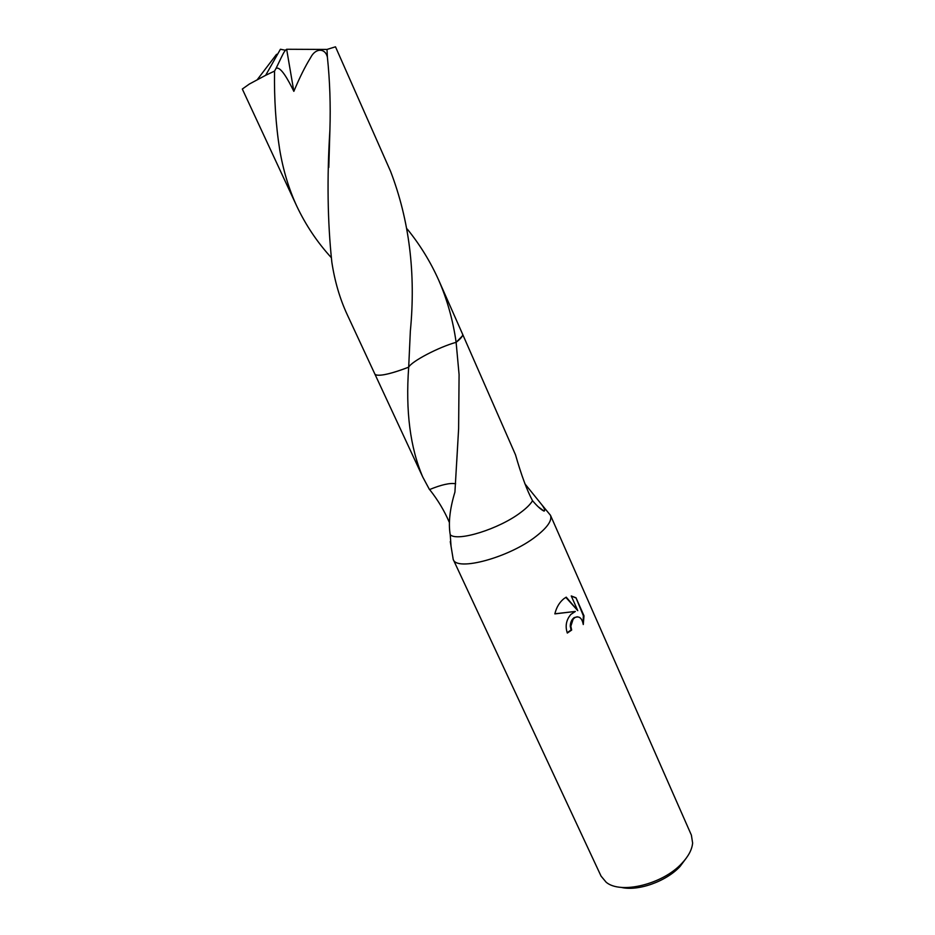 <?xml version="1.0" encoding="UTF-8"?>
<svg xmlns="http://www.w3.org/2000/svg" width="935" height="935" viewBox="0 0 935 935"><rect width="100%" height="100%" fill="white"/><g stroke="black" fill="none" stroke-linecap="round" stroke-linejoin="round"><path stroke-width="1.4" d="M570.911 614.388L575.364 611.443L554.852 613.886C556.418 607.376 559.446 602.304 563.91 598.669L566.236 597.161L577.772 610.649L571.25 595.946L576.007 597.792L584.001 615.838L583.276 624.533C581.979 617.953 579.127 615.662 574.733 617.661L573.085 619.262L570.841 626.24L571.671 630.05L567.323 633.053C565.009 626.099 566.201 619.882 570.911 614.388M452.715 556.407L453.183 559.364L601.053 876.107L606.184 882.254C620.665 894.526 662.857 884.276 681.896 863.309C688.452 856.331 692.04 849.564 692.625 843.031L691.386 835.13L550.458 515.243L548.541 512.941M453.183 559.364L453.218 559.422C456.619 571.741 509.353 557.47 536.106 536.304C547.489 527.398 552.281 520.398 550.481 515.302L550.458 515.243M524.804 483.687L541.762 504.69C544.544 508.476 545.315 510.615 544.077 511.106L543.995 511.094M621.015 887.338C637.682 891.558 666.059 881.6 680.014 866.5L686.687 857.547M455.637 483.746C450.062 482.752 441.343 484.704 429.492 489.589L422.76 477.025C410.173 447.608 405.486 410.991 408.688 367.163C411.669 361.272 438.936 347.049 456.116 342.327L459.085 374.596L458.617 428.803L454.924 492.067C449.793 508.991 448.227 523.226 450.238 534.773C457.495 541.938 499.173 528.965 520.702 512.485C526.534 508.149 530.472 504.222 532.541 500.704C527.071 490.618 521.391 475.319 515.501 454.796L462.603 334.216M407.274 229.075C420.002 244.76 430.462 261.765 438.667 280.091C447.21 299.609 453.019 320.354 456.128 342.327L462.311 336.016M538.326 506.875L544.077 511.106C541.295 509.926 537.45 506.454 532.541 500.704M567.171 632.703L571.063 630.003L570.245 626.193C570.385 622.359 571.682 619.508 574.125 617.638L577.316 616.761M571.063 630.003L571.671 630.05M583.019 623.002L583.37 615.803L576.007 597.792M583.37 615.803L584.001 615.838M554.864 613.792L575.364 611.443M575.376 597.769L571.262 595.981M577.772 610.649L565.839 597.371M450.238 534.773L451.056 546.344M449.232 522.174C444.382 510.791 437.837 499.909 429.609 489.531M383.969 374.725C390.363 373.579 398.602 371.066 408.688 367.163L410.348 331.095C415.923 273.511 409.32 220.251 390.55 171.304L335.49 46.808L327.005 49.438L327.402 57.21C329.856 80.726 330.698 105.024 329.903 130.082C326.911 177.872 327.554 221.887 331.832 262.139C334.73 281.236 339.826 298.639 347.095 314.359L374.783 373.883C375.519 375.344 378.582 375.625 383.969 374.725C390.363 373.579 398.602 371.055 408.688 367.163C392.303 373.404 381.538 376.01 376.396 374.993M408.688 367.163C411.645 361.284 438.994 347.025 456.128 342.327C461.06 338.47 463.199 335.712 462.544 334.064L438.667 280.091M331.165 257.499C317.21 242.2 305.745 225.09 296.792 206.191C288.833 188.987 283.13 170.1 279.682 149.53C275.813 125.045 274.107 98.9 274.551 71.083L276.035 68.384C280.582 66.011 288.038 79.569 293.847 91.349C299.586 77.628 305.161 66.432 310.56 57.736C315.679 47.486 325.392 48.199 327.402 57.21M276.035 68.395C285.853 47.837 283.363 53.716 285.362 50.256L280.43 49.239L265.669 75.303L274.551 71.083M265.669 75.303L249.353 84.045L242.317 89.035L296.792 206.191M285.362 50.256L286.648 49.263L293.847 91.349M277.531 54.359L276.55 54.323L257.265 79.685M286.648 49.263L327.005 49.438M541.762 504.69L550.481 515.302M574.733 617.661L574.125 617.626M458.606 428.803L456.748 461.481M450.273 541.587L453.218 559.422M374.853 374.023L422.76 477.025M329.903 130.082L328.804 167.435"/></g></svg>
